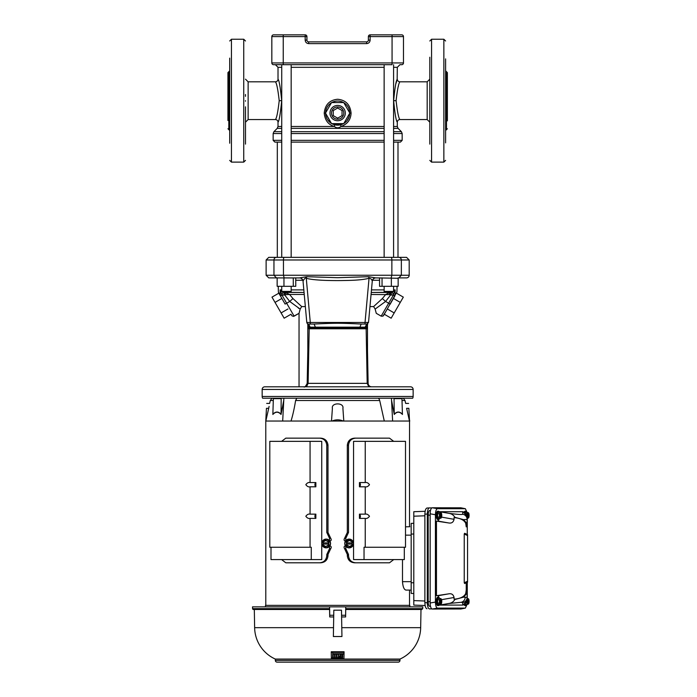 <?xml version="1.0" encoding="UTF-8"?>
<svg xmlns="http://www.w3.org/2000/svg" width="697" height="697" viewBox="0 0 697 697"><rect width="100%" height="100%" fill="white"/><g stroke="black" fill="none" stroke-linecap="round" stroke-linejoin="round"><path stroke-width="1.05" d="M406.551 277.885L398.823 277.885L406.551 277.885A2.631 2.631 0 0 0 409.191 275.254L409.191 259.981L406.551 257.35L268.754 257.35L266.123 259.981L273.956 259.981A2.631 2.527 -90 0 1 276.482 257.35M262.638 398.222A3.511 3.511 0 0 1 262.168 396.471L262.168 389.449A2.631 2.631 0 0 1 264.808 386.809L410.507 386.809A2.631 2.631 0 0 1 413.138 389.449L413.138 396.471A3.511 3.511 0 0 1 412.668 398.222L262.638 398.222L272.03 398.222L270.305 400.505L269.634 403.415L266.707 403.415M412.668 398.222L402.997 398.222M398.153 278.251L375.727 277.885C373.784 278.059 372.625 279.114 372.259 281.039L372.259 281.039C371.649 279.201 370.577 278.269 369.044 278.269C361.159 280.333 350.33 280.394 342.009 280.551C332.774 280.664 314.103 280.569 306.271 278.269L310.287 322.484L306.793 322.458L303.029 281.083C303.726 279.924 300.311 277.606 300.163 277.937L268.754 277.885L266.123 275.254L273.956 275.254L273.956 259.981L283.452 259.981A2.631 0.749 -90 0 1 284.193 257.35M303.056 281.039C302.681 279.114 301.522 278.059 299.579 277.885L306.741 276.7L306.271 278.269C305.6 277.484 304.528 278.408 303.056 281.039L303.09 281.152M367.493 350.783L368.121 383.367C368.26 385.145 369.227 386.277 371.013 386.765L370.891 386.748M397.996 142.11L397.996 257.35L398.823 257.35A2.631 2.527 -90 0 1 401.35 259.981L409.191 259.981M306.741 276.7L337.653 277.694L368.565 276.7L375.666 277.885M368.521 322.458L372.276 281.083C372.642 279.305 373.723 278.242 375.509 277.894L375.727 277.885M308.161 327.102L309.093 327.172L308.562 324.053L310.287 324.053L310.287 322.484L365.028 322.484L369.044 278.269L368.565 276.7M308.24 328.034L309.172 328.104L309.093 327.172L310.165 327.172L308.623 324.053L314.129 324.053C335.17 322.999 340.162 323.007 361.177 324.053L365.028 324.053L365.028 322.484L368.469 322.423M368.513 322.458L366.77 324.053L365.028 324.053L366.744 324.053L366.221 327.172L367.171 327.128M365.028 324.053L361.177 324.053L366.683 324.053L365.15 327.172L366.221 327.172L366.134 328.104L367.092 328.06M365.15 327.172L310.165 327.172M307.821 350.783L307.185 383.367L308.118 383.359L309.198 328.784L308.274 328.784M303.77 386.809A3.511 3.459 90 0 1 303.753 386.809C304.519 387.61 305.661 386.46 307.185 383.367L307.821 352.168M367.066 328.784L309.198 328.784L309.172 328.104L366.134 328.104L367.188 383.359L368.121 383.367M371.553 386.809L371.013 386.765M369.305 386.809L366.361 386.809M360.767 386.809L323.356 386.809M313.606 386.809L305.974 386.809M307.194 386.809L312.317 386.809M368.818 386.809L367.188 383.359L308.118 383.359L306.488 386.809M329.925 386.809L337.653 386.809M345.355 386.809L352.055 386.809M368.373 36.601A1.751 1.751 0 0 1 370.133 34.85L370.133 36.601L368.373 36.601L368.373 40.112A1.751 1.751 0 0 1 366.622 41.872L308.693 41.872L308.693 43.623C306.567 43.406 305.399 42.238 305.181 40.112L305.181 36.601L283.235 36.601L283.235 62.939L392.071 62.939L392.071 34.85L401.725 34.85A1.751 1.751 0 0 1 403.485 36.601L403.485 62.939A1.751 1.751 0 0 1 401.725 64.69L399.921 64.69M281.727 67.321L278.016 67.321L275.385 64.69L283.235 64.69L273.581 64.69A1.751 1.751 0 0 1 271.83 62.939L283.235 62.939L283.235 64.69L392.071 64.69L392.071 62.939L403.485 62.939A1.751 1.751 0 0 1 401.725 64.69M305.181 40.112L306.933 40.112A1.751 1.751 0 0 0 308.693 41.872A1.751 1.751 0 0 1 306.933 40.112L306.933 36.601L305.181 36.601L305.181 34.85L273.581 34.85A1.751 1.751 0 0 0 271.83 36.601A1.751 1.751 0 0 1 273.581 34.85L283.235 34.85L283.235 36.601L271.83 36.601A1.751 1.751 0 0 1 273.581 34.85M273.581 64.69A1.751 1.751 0 0 1 271.83 62.939L271.83 36.601M392.071 34.85L370.133 34.85M305.181 34.85A1.751 1.751 0 0 1 306.933 36.601M429.814 105.02L429.814 96.334M393.578 126.488L397.29 126.488L397.299 122.184C396.149 121.078 394.929 113.907 393.622 100.682C394.929 87.43 396.149 80.268 397.299 79.17A2.631 2.631 19.1 0 0 399.93 81.81C398.667 83.004 397.386 89.294 396.096 100.682C397.386 112.069 398.667 118.359 399.93 119.553L427.183 119.553L427.183 81.81L429.814 79.17M429.814 100.682L429.814 100.107M429.814 86.637L429.814 59.027M398.248 86.637L398.379 86.193M393.578 67.321L397.299 67.321L397.159 79.58M396.715 80.983L396.062 83.257M291.172 126.488L334.36 126.488C328.287 124.719 324.907 120.25 324.227 113.088C325.116 104.62 329.594 100.019 337.653 99.262C345.712 100.011 350.19 104.62 351.079 113.088C350.774 119.745 347.402 124.214 340.955 126.488L384.134 126.488M340.615 124.789L334.691 124.789L334.36 126.488C336.546 128.231 338.751 128.231 340.955 126.488L340.615 124.789L343.543 123.622A12.067 12.067 0 0 1 331.763 123.622L335.379 124.937M281.727 128.353L277.24 128.353L278.016 126.488L281.727 126.488M279.209 100.682L281.684 100.682C280.377 113.942 279.157 121.112 278.016 122.184A2.631 2.631 -160.9 0 0 275.385 119.553C276.639 118.351 277.92 112.06 279.209 100.682C277.92 89.294 276.639 83.004 275.385 81.81A2.631 2.631 161 0 0 278.016 79.17C279.157 80.277 280.386 87.447 281.684 100.682L281.536 96.43M281.527 96.343L281.126 92.387M277.31 257.35L277.31 142.11L274.897 142.11L281.727 142.11M245.492 100.682L245.492 101.204M245.492 106.824L245.492 143.207M349.72 113.254A12.067 12.067 0 0 1 343.83 123.456L344.196 123.23M347.054 120.659L349.066 117M328.121 120.494L331.476 123.456A12.067 12.067 0 0 1 325.586 113.254L331.101 123.221M325.935 115.955L326.231 116.974M349.72 112.923L343.83 102.72A12.067 12.067 0 0 1 349.72 112.923L343.83 102.72M335.205 101.274L331.763 102.555A12.067 12.067 0 0 1 343.543 102.555L342.584 102.076M325.586 112.923A12.067 12.067 0 0 1 331.476 102.72L330.7 103.226M342.872 123.97L331.763 123.622M331.763 102.555L343.543 102.555M343.734 102.555L349.816 113.088L343.734 123.622L331.572 123.622L325.49 113.088L331.572 102.555L343.734 102.555M345.32 113.088A7.667 7.667 0 0 1 337.653 120.755A7.667 7.667 0 0 1 329.986 113.088A7.667 7.667 0 0 1 337.653 105.421A7.667 7.667 0 0 1 345.32 113.088M343.795 113.088A6.142 6.142 0 0 1 337.653 119.231A6.142 6.142 0 0 1 331.511 113.088A6.142 6.142 0 0 1 337.653 106.946A6.142 6.142 0 0 1 343.795 113.088M291.172 142.11L384.134 142.11M393.578 142.11L400.409 142.11L402.169 140.35L402.169 133.545L393.578 133.545M292.156 257.35L298.952 257.35M342.044 110.553L342.044 115.624L337.653 118.159L333.262 115.624L333.262 110.553L337.653 108.018L342.044 110.553M290.658 257.35L298.743 257.35M376.554 257.35L398.64 257.35M276.665 257.35L283.383 257.35M382.052 277.885L382.052 286.31L379.56 286.31L379.56 277.885M391.348 277.885L391.348 286.31L398.153 286.31L398.153 277.885M382.052 286.31L391.348 286.31M293.263 277.885L293.263 286.31L295.755 286.31L295.755 277.885M277.153 277.885L277.153 286.31L293.263 286.31M283.958 277.885L283.958 286.31M305.347 306.575L301.696 306.575L300.163 309.076L289.734 301.47L285.117 304.075L278.634 292.845L280.421 295.946L280.133 289.891L280.238 295.11L278.399 292.008L278.251 286.31M384.134 286.31L384.134 291.407L393.578 291.407L393.578 286.31M371.475 289.891L384.134 289.891M393.578 289.891L395.173 289.891L395.068 295.11L396.915 292.008L395.33 294.674M395.173 289.891L393.352 294.665L392.402 292.278L395.173 289.891M390.207 304.058L385.572 301.47L375.143 309.076L373.609 306.575L382.348 298.56L385.572 301.47L390.573 295.023L395.068 295.11L383.585 315.514L384.317 314.251L391.156 318.198L394.197 312.936L387.358 308.98L382.984 316.133L381.189 316.159L376.275 313.319L375.143 309.076L376.275 313.319L381.189 316.159L381.459 315.689M281.727 286.31L281.727 291.407L291.172 291.407L291.172 286.31M367.493 323.896L367.493 383.367M367.493 386.809L365.35 386.809M391.357 295.023L391.313 292.461L392.402 292.278L371.423 292.461M375.5 292.461L389.911 292.461L389.344 294.639L390.573 295.023L390.538 292.461L388.299 292.461M307.821 383.367L307.821 323.896M283.993 292.461L304.066 292.461L282.904 292.278L304.066 292.461L283.993 292.461L283.958 295.023L280.238 295.11M278.399 292.008L278.634 292.845M280.133 289.891L281.963 294.665L282.904 292.278L280.133 289.891L281.727 289.891M390.538 292.461L391.313 292.461M382.88 313.223L393.343 295.11L394.885 295.946L390.006 304.406M382.348 298.56L385.72 294.474L389.911 292.461L375.152 292.461M373.888 292.461L392.489 292.461M280.421 295.946L281.971 295.11L294.117 316.159L299.039 313.319L293.472 316.377L291.956 315.837L290.989 314.251L284.149 318.198L275.027 302.402L271.987 297.131L278.826 293.184M304.249 294.474L289.586 294.474L292.958 298.56L289.734 301.47L284.733 295.023L285.578 294.761M373.609 306.575L369.959 306.575M300.163 309.076L299.039 313.319L294.117 316.159M299.309 312.352L299.431 311.89M299.658 311.054L299.954 309.921M389.344 294.639L371.065 294.474M393.439 298.447L400.278 302.402L403.319 297.131L396.48 293.184M400.278 302.402L394.197 312.936M285.395 292.461L285.962 294.639L289.586 294.474L285.404 292.461M298.368 308.091L298.987 308.449M281.867 298.447L275.027 302.402M287.948 308.98L281.109 312.936M284.777 292.461L284.298 295.023M292.958 298.56L301.696 306.575M429.814 119.962L429.814 106.824M429.814 57.232L429.814 142.885M445.61 142.885L445.61 58.879M445.61 74.614L445.61 86.637M445.61 114.717L445.61 119.082M445.61 124.075L445.61 130.958M447.369 120.869L447.369 72.593L446.489 71.713L446.489 129.642L447.369 128.762M429.814 122.402L429.814 137.431M429.814 144.122L429.814 141.604M229.696 130.522L228.816 129.642L228.816 71.713L227.936 72.593L227.936 120.537M245.492 144.122L245.492 114.717M245.492 96.334L245.492 94.531M229.696 58.13L229.696 143.225M323.103 544.078L323.147 545.089L325.821 546.631L323.147 545.089L323.103 544.078L323.181 545.01L325.804 546.544L328.426 545.01L328.531 544.078L328.487 545.089L325.821 546.631L328.801 545.089M328.531 542.885L328.426 541.952L325.804 540.419L323.181 541.952L323.103 542.885L323.147 541.874L325.865 540.341L328.487 541.874L328.531 544.078M328.801 541.874L325.778 540.341L323.147 541.874L323.103 542.885M323.181 542.885L328.426 542.885M328.426 544.078L323.181 544.078M323.26 544.078L323.26 542.885M328.845 545.01L328.845 541.952M326.205 547.868L326.152 547.868A4.391 4.348 90 0 1 321.805 543.477A4.391 4.348 90 0 1 326.152 539.095A4.391 4.348 90 0 1 330.491 543.477A4.391 4.348 90 0 1 326.152 547.868C320.55 544.941 320.55 542.013 326.152 539.095L326.205 539.095A4.391 4.348 -90 0 1 330.544 543.477A4.391 4.348 -90 0 1 326.205 547.868C331.807 544.941 331.807 542.013 326.205 539.095M437.542 517.035L437.542 513.759L438.561 512.182L437.611 513.785L437.611 517.008L438.561 518.612L437.542 517.035L439.45 517.008L439.45 513.785L440.173 512.565L440.443 517.949A2.779 0.95 -90 0 1 439.868 515.397A2.779 0.95 -90 0 1 440.443 512.844M438.552 512.173L440.173 512.565M437.542 513.759L439.45 513.785M438.561 518.612L440.635 518.228L440.635 512.565L441.192 512.844L441.192 517.949L440.635 518.228M439.267 518.612L439.04 518.228L440.443 517.949M440.173 518.228L439.45 517.008M441.358 513.785L441.358 517.008M441.654 514.072L441.558 513.489M441.558 517.305L441.654 516.721M440.635 512.565L439.267 512.182M439.563 518.228A4.173 1.429 -90 0 1 438.518 519.57L437.69 519.57A4.173 1.429 -90 0 1 436.261 515.397A4.173 1.429 -90 0 1 437.69 511.223L438.518 511.223A4.173 1.429 -90 0 1 439.563 512.565M438.518 519.57A4.173 1.429 -90 0 1 437.089 515.397A4.173 1.429 -90 0 1 438.518 511.223M467.495 604.247L465.831 604.691L465.326 603.837M465.378 603.785L465.866 604.63M466.772 603.018L467.765 604.011L467.495 598.575L466.772 599.803L466.772 603.018L466.058 603.018M468.515 603.968L467.948 604.247L467.948 598.575L468.515 598.862L468.515 603.968A2.779 0.95 -90 0 0 469.081 601.415A2.779 0.95 -90 0 0 468.515 598.862M468.672 599.803L468.672 603.018M468.968 600.082L468.872 599.507M468.872 603.314L468.968 602.739M466.581 604.63L467.948 604.247M467.948 598.575L467.495 598.575M466.877 604.247A4.173 1.429 -90 0 1 465.831 605.58L465.012 605.58A4.173 1.429 -90 0 1 464.124 604.674M465.831 605.58A4.173 1.429 -90 0 1 464.794 604.264M465.326 512.975L465.831 512.121L465.378 513.027M465.866 512.173L467.495 512.565M466.581 512.182L468.497 512.792L468.515 517.949L467.121 518.228L467.765 518.002L467.765 512.792L466.058 513.785M467.495 518.228L466.772 517.008L466.772 513.785M468.672 513.785L468.672 517.008M468.968 514.072L468.872 513.489M468.872 517.305L468.968 516.721M464.124 512.138A4.173 1.429 -90 0 1 465.012 511.223L465.831 511.223A4.173 1.429 -90 0 1 466.877 512.565M464.794 512.539A4.173 1.429 -90 0 1 465.831 511.223M437.542 603.053L437.542 599.777L438.561 598.192L437.611 599.803L437.611 603.018L438.561 604.63L437.542 603.053L439.45 603.018L439.45 599.803L440.173 598.575L440.443 603.968A2.779 0.95 -90 0 1 439.868 601.415A2.779 0.95 -90 0 1 440.443 598.862M438.552 598.192L440.173 598.575M437.542 599.777L439.45 599.803M438.561 604.63L440.635 604.247L440.635 598.575L441.192 598.862L441.192 603.968L440.635 604.247M439.267 604.63L439.04 604.247L440.443 603.968M440.173 604.247L439.45 603.018M441.358 599.803L441.358 603.018M441.654 600.082L441.558 599.507M441.558 603.314L441.654 602.739M440.635 598.575L439.267 598.192M439.563 604.247A4.173 1.429 -90 0 1 438.518 605.58L437.69 605.58A4.173 1.429 -90 0 1 436.261 601.415A4.173 1.429 -90 0 1 437.69 597.242L438.518 597.242A4.173 1.429 -90 0 1 439.563 598.575M438.518 605.58A4.173 1.429 -90 0 1 437.089 601.415A4.173 1.429 -90 0 1 438.518 597.242M352.203 544.078L352.159 545.089L349.493 546.631L352.159 545.089L352.203 544.078L352.124 545.01L349.502 546.544L346.879 545.01L346.784 544.078L346.505 545.089L349.493 546.631L346.505 545.089M346.784 542.885L346.879 541.952L349.502 540.419L352.124 541.952L352.203 542.885L352.159 541.874L349.45 540.341L346.505 541.874L346.784 544.078M352.124 542.885L346.879 542.885M346.879 544.078L352.124 544.078M352.046 544.078L352.046 542.885M346.461 545.01L346.461 541.952M346.505 541.874L349.127 540.341M349.101 547.868L349.162 547.868A4.391 4.348 90 0 0 353.501 543.477A4.391 4.348 90 0 0 349.162 539.095A4.391 4.348 90 0 0 344.815 543.477A4.391 4.348 90 0 0 349.162 547.868C354.764 544.941 354.764 542.013 349.162 539.095L349.101 539.095A4.391 4.348 -90 0 0 344.762 543.477A4.391 4.348 -90 0 0 349.101 547.868C343.499 544.941 343.499 542.013 349.101 539.095M405.506 526.827L409.853 526.723M409.514 605.362L409.514 590.089L411.169 590.089L405.985 590.089C404.086 589.714 402.918 586.9 402.491 581.664L402.491 559.595M409.853 590.089L405.985 590.089M413.8 593.513L411.169 593.417L411.169 523.386L413.8 523.299M430.502 606.355L429.718 606.355C428.794 606.076 428.28 604.578 428.185 601.859L428.185 514.952C428.28 512.234 428.794 510.735 429.718 510.457L430.502 510.457M426.982 508.035L429.404 507.904C428.141 508.287 427.444 510.335 427.313 514.038L424.882 514.177C425.013 510.474 425.719 508.427 426.982 508.035L429.326 507.904M429.326 608.908L429.404 608.908C428.141 608.516 427.444 606.477 427.313 602.774L427.313 514.038M426.982 608.769C425.719 608.385 425.013 606.338 424.882 602.635L427.313 602.774M424.882 515.797L413.8 516.207L413.8 511.711L425.126 511.284L413.8 511.711M413.8 605.101L425.126 605.527L413.8 605.101L413.8 600.596L424.882 601.014M431.783 608.908L429.404 608.908M429.404 507.904L431.783 507.904M424.882 514.177L424.882 602.635M413.8 516.207L413.8 600.596M439.554 598.557L438.16 595.708L436.461 595.708L436.461 521.103L438.16 521.103L439.554 518.246M441.602 517.122L454.052 519.317C453.364 522.341 451.517 523.543 448.493 522.924L438.16 521.103M438.16 595.708L448.493 593.888C451.517 593.26 453.364 594.463 454.052 597.486L441.602 599.681M463.592 597.155L467.121 597.399L467.121 599.681L467.042 600.701L463.061 605.083L439.641 605.101L448.729 603.497C451.447 603.149 453.494 601.816 454.853 599.498L463.592 597.155L466.633 593.67L467.121 590.176L466.241 589.941L466.241 582.797L467.556 582.187L464.646 583.537L464.237 582.779L467.556 581.228L467.556 582.187M463.592 519.657L454.853 517.313C453.538 515.013 451.499 513.68 448.729 513.314L439.641 511.711L463.061 511.72L467.042 516.111L467.121 517.122L467.121 519.413L463.592 519.657L466.633 523.133L467.121 525.146L467.121 519.413A5.262 5.254 180 0 0 462.712 514.229L462.712 511.711M467.138 512.565L465.352 508.705L437.498 508.688C436.244 509.054 435.555 511.075 435.425 514.743L435.425 602.069C435.555 605.737 436.244 607.749 437.498 608.124L465.352 608.106L467.138 604.247M460.865 608.986L432.227 609.047C430.973 608.681 430.284 606.66 430.162 603.001L430.162 513.811C430.284 510.143 430.973 508.13 432.227 507.764L460.865 507.817M466.197 533.989L467.556 534.625L467.556 581.228M467.556 535.575L464.237 534.033L464.646 533.266L467.556 534.625L465.587 533.702M464.237 534.033L464.237 582.779M467.269 598.575L467.269 582.317M467.269 534.494L467.269 518.228M448.493 593.888L436.461 595.708M436.461 521.103L448.493 522.924M467.121 523.02L467.121 526.636L466.241 526.871L465.727 523.36C464.176 520.04 460.281 518.124 454.052 517.618L454.853 517.313M462.712 605.101L462.712 602.583A5.262 5.254 0 0 0 467.121 597.399L467.121 593.792M454.853 599.498L454.052 599.185C460.281 598.679 464.176 596.771 465.727 593.452L466.241 589.941M439.641 605.101L439.641 604.247M439.641 512.565L439.641 511.711M466.241 525.39L466.241 526.871M454.052 519.317L454.052 517.618M454.052 599.185L454.052 597.486M466.241 591.422L466.241 582.797M345.904 541.29C344.039 540.855 343.604 539.835 344.614 538.25L345.817 538.25L348.517 532.464L348.517 445.174C349.049 440.861 351.471 438.526 355.792 438.152L389.501 438.152L393.7 441.349M345.721 540.724L345.817 538.25M355.792 438.152L354.59 438.152C350.286 438.509 347.864 440.844 347.315 445.174L347.315 532.464L344.614 538.25M354.59 562.793L355.792 562.793L354.59 562.793C350.295 562.444 347.873 560.109 347.315 555.77L348.517 555.77L348.517 554.49L345.817 548.713L345.721 546.23M393.7 559.595L389.501 562.793L355.792 562.793C351.497 562.444 349.066 560.1 348.517 555.77M345.904 545.673C344.03 546.117 343.604 547.128 344.614 548.713L347.315 554.49L347.315 555.77M364.034 559.595L364.034 547.25L405.506 547.25L405.506 441.349L353.562 441.349L353.562 559.595L404.312 559.595L404.312 547.25M369.488 484.676C368.164 486.462 366.744 487.168 365.237 486.811L359.452 486.811A2.631 2.3 90 0 0 359.452 482.542L365.237 482.542C366.735 482.176 368.155 482.89 369.488 484.676M359.452 486.811L359.452 482.542M359.452 514.142L365.237 514.142C366.735 513.776 368.155 514.482 369.488 516.268C368.164 518.054 366.744 518.768 365.237 518.402L359.452 518.402A2.631 2.3 90 0 0 359.452 514.142L359.452 518.402M354.59 438.152L388.299 438.152M287.007 438.152L320.716 438.152C325.011 438.5 327.433 440.844 327.991 445.174L327.991 532.464L330.692 538.25C331.702 539.835 331.275 540.846 329.402 541.29M329.585 540.724L329.489 538.25L326.788 532.464L326.788 445.174C326.24 440.844 323.817 438.509 319.514 438.152L285.805 438.152L281.605 441.349M320.716 438.152L319.514 438.152M329.402 545.673C331.275 546.108 331.702 547.128 330.692 548.713L327.991 554.49L327.991 555.77C327.442 560.1 325.02 562.435 320.716 562.793L319.514 562.793C323.817 562.444 326.24 560.1 326.788 555.77L326.788 554.49L329.489 548.713L329.585 546.23M281.605 559.595L285.805 562.793L320.716 562.793M311.271 559.595L311.271 547.25L269.8 547.25L269.8 441.349L321.744 441.349L321.744 559.595L271.002 559.595L271.002 547.25M310.069 482.542C308.579 482.176 307.168 482.882 305.826 484.676C307.159 486.462 308.571 487.177 310.069 486.811L315.854 486.811A2.631 2.3 90 0 1 315.854 482.542L310.069 482.542L310.069 441.349M315.854 486.811L315.854 482.542M310.069 514.142C308.579 513.767 307.168 514.482 305.826 516.268C307.159 518.063 308.571 518.768 310.069 518.402L315.854 518.402A2.631 2.3 90 0 1 315.854 514.142L310.069 514.142L310.069 486.811M315.854 514.142L315.854 518.402M409.461 419.838L409.749 421.04L265.784 421.04L265.792 605.362M409.479 421.04L406.604 408.32L408.86 408.32C408.555 402.422 408.555 402.422 408.86 408.32C408.555 402.422 408.555 402.422 408.86 408.32L409.531 421.04L409.514 526.723M409.827 606.852L409.827 605.362L265.487 605.362L265.487 606.852M338.272 655.241L338.969 655.746L338.272 655.241M338.96 655.407L338.28 654.91M342.645 655.241L341.966 655.241L341.931 657.018L342.671 657.018L342.645 655.241M342.636 654.771L342.663 656.583L341.939 656.618L341.966 654.805M340.284 656.548L340.319 654.134L336.895 654.134L336.956 657.794L340.258 657.794L340.275 657.018L338.245 657.018L338.254 656.548L340.284 656.548M335.074 657.018L334.508 657.018L334.551 654.134L333.149 654.134L333.201 657.018L332.635 657.018L332.696 653.742L344.03 653.742L344.057 652.409L331.249 652.409L331.345 657.794L336.363 657.794L336.424 654.134L335.022 654.134L335.074 657.018M342.689 658.125L331.354 658.125L331.363 658.778L343.943 658.778L344.022 654.134L340.755 654.134L340.816 657.794L342.689 657.794M334.961 657.794L340.816 657.776M331.345 657.654L331.354 658.125M335.022 654.134L336.424 654.134M331.249 652.409L331.241 651.747L344.065 651.747L344.057 652.409M332.704 653.246L332.643 656.583L333.192 656.609M334.508 656.661L335.065 656.67M338.245 656.705L340.275 657.018M336.895 654.134L340.319 654.134M253.455 609.492A0.88 0.88 0 0 1 252.575 608.638L252.514 606.852L329.576 606.852L329.603 609.492L253.455 609.492L254.318 609.492L254.632 627.675A35.111 35.111 0 0 0 275.332 659.074L275.332 660.399A1.751 1.751 0 0 0 277.092 662.15L398.214 662.15A1.751 1.751 0 0 0 399.973 660.399L399.973 659.074A35.111 35.111 0 0 0 420.674 627.675L420.988 609.492M345.712 609.492L345.729 606.852L422.791 606.852L422.73 608.638L421.851 609.492L345.712 609.492L345.607 616.95L341.6 616.95L341.486 610.189L333.819 610.189L333.706 616.95L329.707 616.95L329.725 615.251L333.732 615.251L333.819 610.189M329.725 615.251L329.585 606.852L345.729 606.852L345.599 616.95M341.948 636.527L341.6 616.95L341.948 636.527L333.366 636.527L333.706 616.95L333.366 636.527M345.59 615.251L341.574 615.251L341.486 610.189M329.707 616.95L329.576 609.492M275.332 659.074L399.973 659.074M268.911 407.353L268.702 408.32C269.939 401.995 269.939 401.995 268.702 408.32L265.827 421.04L268.702 408.32L266.446 408.32C266.759 402.422 266.759 402.422 266.446 408.32C266.759 402.422 266.759 402.422 266.446 408.32L265.784 421.04C265.862 419.446 265.862 419.446 265.784 421.04L265.836 420.003M339.561 398.222L272.03 398.222M402.422 414.227L402.457 414.462C399.677 411.474 396.95 411.474 394.258 414.462L394.241 414.227C396.933 411.317 399.66 411.317 402.422 414.227L401.951 398.222L378.471 398.222L379.464 399.625M272.884 414.227C275.663 411.317 278.391 411.317 281.065 414.227L281.048 414.462C278.373 411.474 275.646 411.474 272.858 414.462L273.363 398.222M268.99 406.996L269.103 406.429M406.604 408.32C405.366 401.995 405.366 401.995 406.604 408.32M409.531 421.04C409.444 419.446 409.444 419.446 409.531 421.04M342.907 408.276L342.907 408.32C344.213 402.422 331.092 402.422 332.399 408.32L331.511 421.04M343.795 421.04L342.907 408.32M343.229 421.04C339.509 419.446 335.797 419.446 332.086 421.04M394.241 414.227L394.04 398.222M281.065 414.227L281.17 398.649L273.25 398.649M391.54 400.261L394.258 414.462M281.048 414.462L283.766 400.261M283.871 398.222L282.686 421.04M291.355 419.925L291.015 421.04C292.932 414.985 294.578 406.987 295.598 400.505L379.708 400.505L384.291 421.04M392.629 421.04L391.435 398.222M295.598 400.505L296.835 398.222M398.823 277.885L401.35 275.254L409.191 275.254M262.168 396.471L413.138 396.471M262.168 389.449L413.138 389.449M276.482 277.885L273.956 275.254L283.452 275.254L283.452 259.981L391.862 259.981A2.631 0.749 -90 0 0 391.113 257.35M391.862 259.981L401.35 259.981L401.35 275.254L391.862 275.254L391.862 259.981M284.193 277.885L283.452 275.254L391.862 275.254L391.113 277.885M361.177 324.053L359.931 327.172M315.375 327.172L314.129 324.053M308.257 328.209L309.18 328.235M366.125 328.235L367.049 328.209M368.373 40.112A1.751 1.751 0 0 1 366.622 41.872L366.622 43.623C368.739 43.406 369.907 42.229 370.133 40.112L368.373 40.112M308.693 43.623L366.622 43.623M401.725 34.85A1.751 1.751 0 0 1 403.485 36.601L370.133 36.601L370.133 40.112M397.299 122.184A2.631 2.631 -19 0 1 399.93 119.553M396.096 100.682L393.622 100.682M397.29 126.488L398.065 128.353L393.578 128.353M384.134 67.321L291.172 67.321M384.134 128.353L291.172 128.353M277.24 128.353L273.912 131.681L281.727 131.681M278.016 67.321L278.016 79.17M291.172 131.681L384.134 131.681M393.578 131.681L401.394 131.681L402.169 133.545M281.727 133.545L273.146 133.545L273.146 140.35L281.727 140.35M291.172 140.35L384.134 140.35M291.172 133.545L384.134 133.545M275.385 81.81L248.132 81.81L248.132 119.553L245.492 122.184M349.72 113.088L351.079 113.088M398.065 128.353L401.394 131.681M325.586 113.088L324.227 113.088M393.578 140.35L402.169 140.35M379.56 280.272L372.451 280.272M302.864 280.272L295.755 280.272M291.172 289.891L303.831 289.891M388.647 303.239L381.189 316.159M431.565 39.241L443.858 39.241L443.858 162.122L431.565 162.122L431.565 39.241L429.814 40.992M243.741 162.122L231.448 162.122L231.448 39.241L243.741 39.241L243.741 162.122L245.492 160.362M326.135 547.781A4.304 4.26 -90 0 0 330.395 543.477A4.304 4.26 -90 0 0 326.135 539.182A4.304 4.26 -90 0 0 321.883 543.477A4.304 4.26 -90 0 0 326.135 547.781M441.192 512.844A2.779 0.95 -90 0 1 441.767 515.397A2.779 0.95 -90 0 1 441.192 517.949M467.757 603.968A2.779 0.95 -90 0 1 467.182 601.415A2.779 0.95 -90 0 1 467.757 598.862M467.948 518.228L467.948 512.565M468.515 512.844A2.779 0.95 -90 0 1 469.081 515.397A2.779 0.95 -90 0 1 468.515 517.949M467.757 517.949A2.779 0.95 -90 0 1 467.182 515.397A2.779 0.95 -90 0 1 467.757 512.844M441.192 598.862A2.779 0.95 -90 0 1 441.767 601.415A2.779 0.95 -90 0 1 441.192 603.968M349.171 539.182A4.304 4.26 -90 0 1 353.431 543.477A4.304 4.26 -90 0 1 349.171 547.781A4.304 4.26 -90 0 1 344.91 543.477A4.304 4.26 -90 0 1 349.171 539.182M349.537 540.341L352.159 541.874M411.169 535.148L405.506 535.148M402.491 581.664L411.169 581.664M411.169 582.718L413.8 582.814M413.8 533.998L411.169 534.094M429.718 510.457L430.476 510.587M430.162 515.301L428.185 514.952M428.185 601.859L430.162 601.511M430.476 606.216L429.718 606.355M465.213 597.12A5.262 4.949 90 0 1 461.118 602.304L448.729 603.497M448.729 513.314C457.65 514.473 462.303 514.778 462.712 514.229M460.569 609.047L465.204 608.124M430.162 603.001L435.425 602.069M437.498 608.124L432.227 609.047M465.204 508.688L460.569 507.764M432.227 507.764L437.498 508.688M435.425 514.743L430.162 513.811M462.712 602.583L461.118 602.304M465.727 523.36L466.633 523.133M465.727 593.452L466.633 593.67M347.315 532.464L348.517 532.464M347.315 445.174L348.517 445.174M347.315 554.49L348.517 554.49M344.614 548.713L345.817 548.713M365.237 441.349L365.237 482.542M365.237 486.811L365.237 514.142M365.237 518.402L365.237 547.25M330.692 538.25L329.489 538.25M327.991 532.464L326.788 532.464M327.991 445.174L326.788 445.174M327.991 555.77L326.788 555.77M327.991 554.49L326.788 554.49M330.692 548.713L329.489 548.713M310.069 518.402L310.069 547.25M345.703 608.638L422.73 608.638M252.575 608.638L329.611 608.638M254.632 627.675L333.514 627.675M341.791 627.675L420.674 627.675M275.332 660.399L399.973 660.399M402.056 398.649L394.136 398.649M403.284 398.222L405.001 400.505L402.099 400.505M273.207 400.505L270.305 400.505M266.123 259.981L266.123 275.254M307.821 324.811L307.551 323.748M367.763 323.748L367.493 324.811M310.287 324.053C308.318 324.445 307.15 323.913 306.793 322.458M427.183 119.553L429.814 122.184M399.93 81.81L427.183 81.81M397.299 67.321L399.93 64.69M278.016 126.488L278.016 122.184M274.897 142.11L273.146 140.35M248.132 119.553L275.385 119.553M248.132 81.81L245.492 79.17M343.83 123.456L344.327 123.142M349.38 115.929L349.554 115.075M326.161 116.765L325.778 115.258M273.146 133.545L273.912 131.681M384.134 64.69L384.134 257.35M281.727 64.69L281.727 257.35M393.578 64.69L393.578 257.35M291.172 64.69L291.172 257.35M277.153 278.251L276.639 277.885M396.915 292.008L397.063 286.31M299.039 386.809L299.039 313.319M446.489 71.713L445.61 70.833M443.858 39.241L445.61 40.992M446.489 129.642L445.61 130.522M431.565 162.122L429.814 160.362M443.858 162.122L445.61 160.362M243.741 39.241L245.492 40.992M231.448 39.241L229.696 40.992M231.448 162.122L229.696 160.362M228.816 71.713L229.696 70.833M228.816 129.642L227.936 128.762M440.469 518.063L440.469 512.731M467.783 604.081L467.783 598.74M467.783 518.063L467.783 512.731M440.469 604.081L440.469 598.74M352.203 541.952L352.203 542.885M465.352 608.106L460.717 609.03M465.352 508.705L460.717 507.773M405.001 400.505L405.671 403.415L408.608 403.415"/></g></svg>
